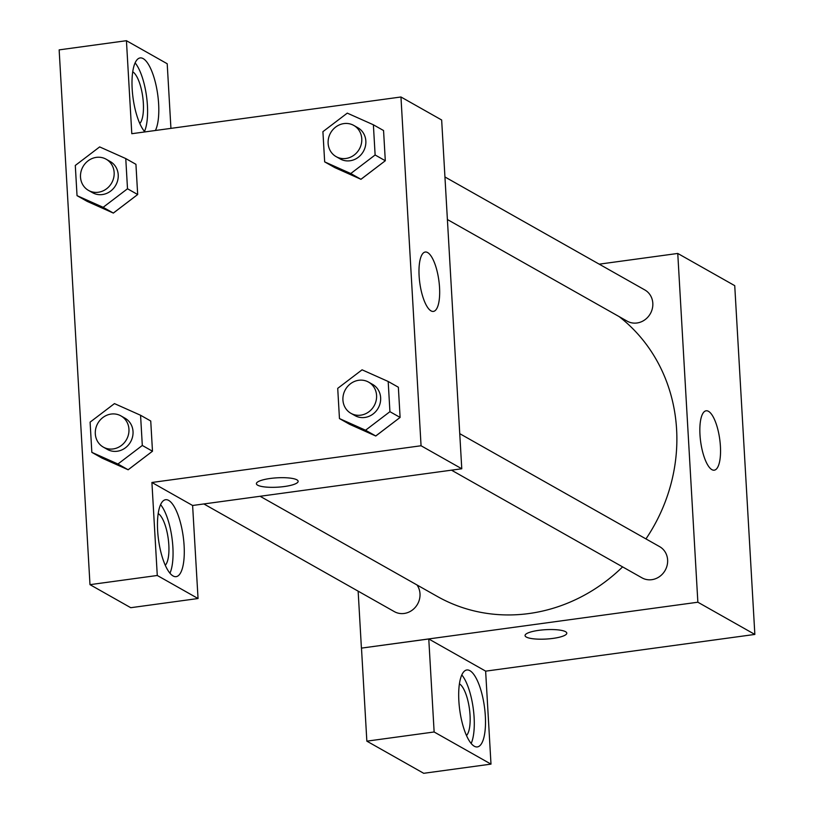 <?xml version="1.0" encoding="UTF-8"?>
<svg xmlns="http://www.w3.org/2000/svg" width="814" height="814" viewBox="0 0 814 814"><rect width="100%" height="100%" fill="white"/><g stroke="black" fill="none" stroke-linecap="round" stroke-linejoin="round"><path stroke-width="1.22" d="M599.216 264.163L677.757 253.449L734.737 285.663L754.853 634.432L485.632 671.163M565.547 631.695A20.91 4.691 -3.3 0 1 566.798 633.17A20.91 4.691 -3.3 0 1 546.194 639.051A20.91 4.691 -3.3 0 1 525.05 635.571A20.91 4.691 -3.3 0 1 542.175 629.955A20.91 4.691 -3.3 0 1 565.547 631.695M428.774 638.98L485.632 671.112L490.995 764.122L434.137 731.979L428.774 638.98L361.416 648.117L358.14 591.147M677.757 253.449L697.863 602.218L754.853 634.432M697.863 602.218L361.416 648.117M525.05 635.571A20.91 4.691 176.7 0 0 546.194 639.041A20.91 4.691 176.7 0 0 566.798 633.16M485.327 715.933A38.838 12.454 -97.8 0 1 477.35 746.926A38.838 12.454 -97.8 0 1 459.757 710.134A38.838 12.454 -97.8 0 1 466.849 669.973A38.838 12.454 -97.8 0 1 485.327 715.933M471.164 743.487A38.838 12.454 82.2 0 0 474.114 717.46A38.838 12.454 82.2 0 0 461.813 674.938M459.432 683.852A26.882 8.618 -97.8 0 1 469.424 708.811A26.882 8.618 -97.8 0 1 466.483 735.541M434.137 731.979L366.849 741.157L361.487 648.158M490.995 764.122L423.707 773.3L366.849 741.157M720.41 446.255A29.965 9.605 -97.8 0 1 714.244 470.187A29.965 9.605 -97.8 0 1 700.671 441.788A29.965 9.605 -97.8 0 1 706.145 410.795A29.965 9.605 -97.8 0 1 720.41 446.255M447.395 219.526L627.177 321.154A17.928 16.494 -60.5 0 0 637.006 322.985A17.928 16.494 -60.5 0 0 652.34 308.598A17.928 16.494 -60.5 0 0 644.82 289.937L444.943 176.964M203.866 503.947L394.352 611.629A17.928 16.494 -60.5 0 0 404.182 613.461A17.928 16.494 -60.5 0 0 418.345 602.553A17.928 16.494 -60.5 0 0 417.002 584.971M451.485 470.166L641.981 577.838A17.928 16.494 -60.5 0 0 651.8 579.68A17.928 16.494 -60.5 0 0 667.144 565.292A17.928 16.494 -60.5 0 0 659.615 546.632L459.747 433.659M260.104 496.275L437.26 596.418A167.297 153.958 -60.5 0 0 528.968 613.542A167.297 153.958 -60.5 0 0 622.598 566.89M645.95 538.909A167.297 153.958 -60.5 0 0 619.057 316.554M170.93 128.368L167.206 63.746L126.435 40.7L131.797 133.71L400.956 96.988L441.656 119.994L461.772 468.762L192.613 505.484L198.046 598.524L157.275 575.478L151.913 482.478L192.613 505.484M198.046 598.524L130.759 607.702L89.988 584.656L59.147 49.878L126.435 40.7M158.211 513.583A26.882 8.618 -97.8 0 1 168.203 538.542A26.882 8.618 -97.8 0 1 165.262 565.272M169.943 573.219A38.838 12.454 82.2 0 0 172.883 547.191A38.838 12.454 82.2 0 0 160.592 504.67M184.106 545.655A38.838 12.454 -97.8 0 1 176.119 576.658A38.838 12.454 -97.8 0 1 158.537 539.865A38.838 12.454 -97.8 0 1 165.629 499.704A38.838 12.454 -97.8 0 1 184.106 545.655M132.733 71.815A26.882 8.618 -97.8 0 1 142.725 96.774A26.882 8.618 -97.8 0 1 139.784 123.494M144.475 131.451A38.838 12.454 82.2 0 0 147.415 105.413A38.838 12.454 82.2 0 0 135.114 62.892M144.882 131.919A38.838 12.454 -97.8 0 1 132.214 89.632A38.838 12.454 -97.8 0 1 140.15 57.926A38.838 12.454 -97.8 0 1 158.628 103.887A38.838 12.454 -97.8 0 1 155.413 130.484M157.275 575.478L89.988 584.656M140.568 415.262L142.308 445.462L117.938 464.011L91.84 452.35L90.1 422.14L114.459 403.602L140.568 415.262L150.743 421.011L152.483 451.221L128.144 469.79M388.186 381.481L398.361 387.23L400.101 417.429L375.763 436.009L349.633 424.318L339.458 418.569L337.718 388.359L362.077 369.821L388.186 381.481L389.926 411.681L365.567 430.23L339.458 418.569M373.382 124.786L375.122 154.986L350.763 173.535L324.664 161.874L322.914 131.665L347.283 113.126L373.382 124.786L383.557 130.535L385.307 160.745L360.958 179.314M125.763 158.567L127.503 188.767L103.144 207.316L77.035 195.655L75.295 165.456L99.654 146.907L125.763 158.567L135.938 164.316L137.678 194.526L113.339 213.095M400.956 96.988L421.062 445.757L151.913 482.478M431.013 310.877A29.965 9.605 -97.8 0 1 419.393 279.467A29.965 9.605 -97.8 0 1 425.274 252.025A29.965 9.605 -97.8 0 1 438.848 280.423A29.965 9.605 -97.8 0 1 433.384 311.416A29.965 9.605 -97.8 0 1 431.013 310.877M421.062 445.757L461.772 468.762M296.896 479.833A20.91 4.691 -3.3 0 1 298.148 481.308A20.91 4.691 -3.3 0 1 277.533 487.189A20.91 4.691 -3.3 0 1 256.39 483.709A20.91 4.691 -3.3 0 1 273.514 478.093A20.91 4.691 -3.3 0 1 296.896 479.833M256.39 483.709A20.91 4.691 176.7 0 0 277.533 487.179A20.91 4.691 176.7 0 0 298.148 481.298M336.131 156.634L340.201 158.934A17.928 16.494 -60.5 0 0 363.38 151.445A17.928 16.494 -60.5 0 0 357.845 127.727L353.775 125.427A17.928 16.494 -60.5 0 0 343.946 123.586A17.928 16.494 -60.5 0 0 328.602 137.973A17.928 16.494 -60.5 0 0 336.131 156.634A17.928 16.494 -60.5 0 0 359.31 149.145A17.928 16.494 -60.5 0 0 353.775 125.427M350.763 173.535L360.938 179.284L334.839 167.623L324.664 161.874M383.557 130.535L385.307 160.745L360.938 179.284M375.122 154.986L385.307 160.745M350.936 413.329L355.006 415.628A17.928 16.494 -60.5 0 0 378.184 408.14A17.928 16.494 -60.5 0 0 372.639 384.422L368.569 382.112A17.928 16.494 -60.5 0 0 358.75 380.28A17.928 16.494 -60.5 0 0 343.406 394.668A17.928 16.494 -60.5 0 0 350.936 413.329A17.928 16.494 -60.5 0 0 374.114 405.84A17.928 16.494 -60.5 0 0 368.569 382.112M365.567 430.23L375.742 435.978L400.101 417.429L398.361 387.23M389.926 411.681L400.101 417.429M88.512 190.415L92.582 192.715A17.928 16.494 -60.5 0 0 115.761 185.226A17.928 16.494 -60.5 0 0 110.216 161.508L106.146 159.208A17.928 16.494 -60.5 0 0 96.327 157.377A17.928 16.494 -60.5 0 0 80.983 171.754A17.928 16.494 -60.5 0 0 88.512 190.415A17.928 16.494 -60.5 0 0 111.691 182.926A17.928 16.494 -60.5 0 0 106.146 159.208M103.144 207.316L113.319 213.065L87.21 201.404L77.035 195.655M135.938 164.316L137.678 194.526L113.319 213.065M127.503 188.767L137.678 194.526M103.307 447.11L107.377 449.409A17.928 16.494 -60.5 0 0 130.566 441.921A17.928 16.494 -60.5 0 0 125.02 418.203L120.95 415.903A17.928 16.494 -60.5 0 0 111.121 414.061A17.928 16.494 -60.5 0 0 95.787 428.449A17.928 16.494 -60.5 0 0 103.307 447.11A17.928 16.494 -60.5 0 0 126.485 439.621A17.928 16.494 -60.5 0 0 120.95 415.903M117.938 464.011L128.124 469.759L102.015 458.099L91.84 452.35M150.743 421.011L152.483 451.221L128.124 469.759M142.308 445.462L152.483 451.221"/></g></svg>
